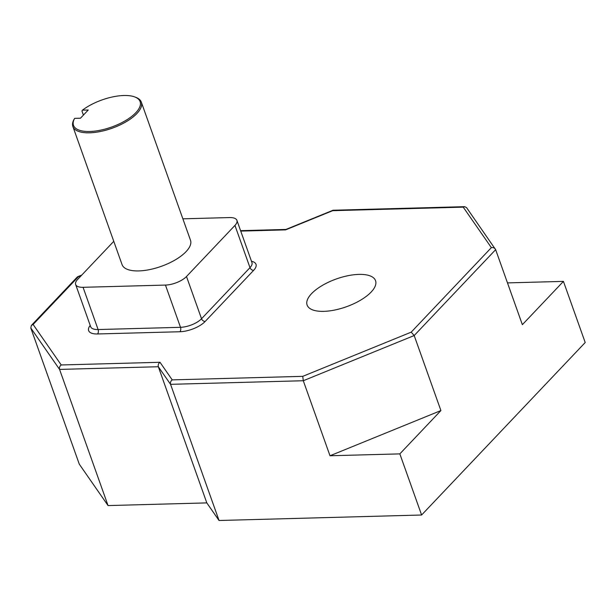 <?xml version="1.0" encoding="UTF-8"?>
<svg xmlns="http://www.w3.org/2000/svg" width="616" height="616" viewBox="0 0 616 616"><rect width="100%" height="100%" fill="white"/><g stroke="black" fill="none" stroke-linecap="round" stroke-linejoin="round"><path stroke-width="0.92" d="M323.808 311.357A36.321 14.776 -19.6 0 0 360.614 300.146A36.321 14.776 -19.6 0 0 375.552 280.688A36.321 14.776 -19.6 0 0 358.858 274.389A36.321 14.776 -19.6 0 0 322.053 285.601A36.321 14.776 -19.6 0 0 307.115 305.059A36.321 14.776 -19.6 0 0 323.808 311.357M82.452 110.156L88.257 109.995L80.465 118.21L74.667 118.364A35.358 14.384 -19.6 0 0 89.743 131.485A35.358 14.384 -19.6 0 0 131.462 116.601A35.358 14.384 -19.6 0 0 134.481 96.843A35.358 14.384 -19.6 0 0 123.862 95.503A35.358 14.384 -19.6 0 0 82.452 110.156L81.936 111.011L83.399 115.123M134.481 96.843L135.535 97.22A36.321 14.776 160.4 0 1 141.318 102.141A36.321 14.776 160.4 0 1 126.38 121.598A36.321 14.776 160.4 0 1 89.574 132.81A36.321 14.776 160.4 0 1 72.881 126.511A36.321 14.776 160.4 0 1 74.143 119.219L74.667 118.364M72.881 126.511L122.06 264.618A36.321 14.776 -19.6 0 0 138.746 270.917A36.321 14.776 -19.6 0 0 175.56 259.706A36.321 14.776 -19.6 0 0 190.498 240.248L141.318 102.141M113.767 241.326L77.608 279.456A16.147 6.568 -19.6 0 0 75.645 284.507A16.147 6.568 -19.6 0 0 83.06 287.31L165.458 285.077A16.147 6.568 -19.6 0 0 186.494 276.507L234.95 225.418A16.147 6.568 -19.6 0 0 236.914 220.359A16.147 6.568 -19.6 0 0 229.491 217.564L182.867 218.826M285.932 229.445L333.056 210.241L464.68 206.676L466.566 207.63L495.649 249.657L522.36 324.686L563.432 281.381L507.484 282.898M563.432 281.381L585.2 342.519L421.606 515.007L219.042 520.497L170.555 384.33L158.335 366.736L206.814 502.895L219.042 520.497M81.312 275.545L78.371 276.746L33.102 324.47L31.378 325.417L30.8 327.997L79.287 464.164L108.054 505.574L206.814 502.895M33.102 324.47L61.23 364.965C59.698 366.15 59.136 367.629 59.567 369.415L108.054 505.574M329.999 455.763L399.838 453.877L440.91 410.572L329.999 455.763L303.288 380.734L302.756 376.345L411.203 332.155L491.36 247.632L463.232 207.145L332.694 210.68L285.578 229.884L240.733 231.092M399.838 453.877L421.606 515.007M440.91 410.572L414.191 335.543L411.203 332.155M285.847 229.46L285.578 229.884M78.371 276.746L77.385 276.907L31.378 325.417M332.971 210.264L332.694 210.68M464.68 206.676L463.232 207.145M61.23 364.965L159.998 362.285L172.218 379.88C170.686 381.065 170.124 382.551 170.555 384.33L303.288 380.734L414.191 335.543L495.649 249.657C494.841 248.032 493.408 247.355 491.36 247.632M159.998 362.285C158.458 363.471 157.904 364.957 158.335 366.736L59.567 369.415L30.8 327.997M251.482 261.269A19.373 7.877 160.4 0 1 253.63 270.362L205.174 321.452A19.373 7.877 160.4 0 1 179.926 331.739L97.536 333.964A19.373 7.877 160.4 0 1 90.213 325.425M172.218 379.88L302.756 376.345M83.06 287.31L98.106 329.545L180.496 327.312L165.458 285.077M186.494 276.507L201.532 318.741L249.988 267.652L234.95 225.418M179.926 331.739A3.226 1.848 -91.6 0 0 180.496 327.312A16.147 6.568 -19.6 0 0 201.532 318.741A3.226 2.302 -136.5 0 0 205.174 321.452M253.63 270.362A3.226 2.302 -136.5 0 1 249.988 267.652A16.147 6.568 -19.6 0 0 251.952 262.593L236.914 220.359M75.645 284.507L90.683 326.75A16.147 6.568 -19.6 0 0 98.106 329.545A3.226 1.848 -91.6 0 1 97.536 333.964M240.587 230.677L285.886 229.445M77.631 276.738L81.782 275.052"/></g></svg>

